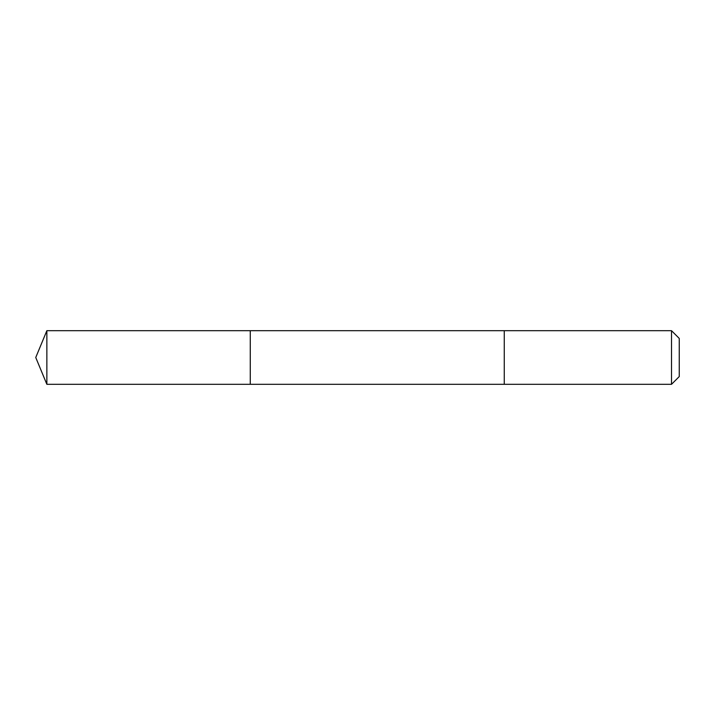 <?xml version="1.0" encoding="UTF-8"?>
<svg xmlns="http://www.w3.org/2000/svg" width="715" height="715" viewBox="0 0 715 715"><rect width="100%" height="100%" fill="white"/><g stroke="black" fill="none" stroke-linecap="round" stroke-linejoin="round"><path stroke-width="1.07" d="M250.268 384.312L250.268 330.688L46.859 330.688L46.859 384.312L250.268 384.312L250.268 330.688L504.263 330.688L504.263 384.312L46.859 384.312L35.75 357.5L46.859 384.312M504.263 381.381L504.263 384.312L671.51 384.312L671.51 330.688L504.263 330.688L504.263 381.381M671.51 330.688L679.25 338.427L679.25 376.573L671.51 384.312M35.75 357.5L46.859 330.688"/></g></svg>
